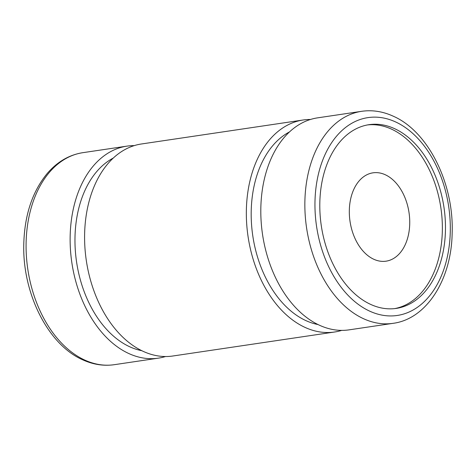 <?xml version="1.0" encoding="UTF-8"?>
<svg xmlns="http://www.w3.org/2000/svg" width="476" height="476" viewBox="0 0 476 476"><rect width="100%" height="100%" fill="white"/><g stroke="black" fill="none" stroke-linecap="round" stroke-linejoin="round"><path stroke-width="0.71" d="M289.45 131.935A100.014 66.795 81.6 0 0 251.721 226.731A100.014 66.795 81.6 0 0 305.735 320.532A100.014 66.795 81.6 0 0 318.027 324.555M113.234 158.08A100.014 66.795 81.6 0 0 75.505 252.875A100.014 66.795 81.6 0 0 129.526 346.677A100.014 66.795 81.6 0 0 141.812 350.699M370.453 304.307A92.868 62.017 81.6 0 0 396.264 308.4A92.868 62.017 81.6 0 0 445.471 226.493A92.868 62.017 81.6 0 0 394.812 128.77A92.868 62.017 81.6 0 0 369.007 124.682A92.868 62.017 81.6 0 0 319.795 206.584A92.868 62.017 81.6 0 0 370.453 304.307M394.705 308.597A92.868 62.017 81.6 0 0 442.353 225.791A92.868 62.017 81.6 0 0 391.706 129.228A92.868 62.017 81.6 0 0 367.454 124.938M373.672 259.206A44.655 29.821 81.6 0 0 386.084 261.169A44.655 29.821 81.6 0 0 409.741 221.786A44.655 29.821 81.6 0 0 385.382 174.799A44.655 29.821 81.6 0 0 372.976 172.83A44.655 29.821 81.6 0 0 349.313 212.213A44.655 29.821 81.6 0 0 373.672 259.206M134.226 145.62A107.165 71.567 81.6 0 0 126.913 146.138A107.165 71.567 81.6 0 0 70.127 240.654A107.165 71.567 81.6 0 0 128.585 353.43A107.165 71.567 81.6 0 0 158.365 358.148A107.165 71.567 81.6 0 0 165.517 356.524M310.441 119.476A107.165 71.567 81.6 0 0 303.129 119.994L141.378 143.99A107.165 71.567 81.6 0 0 84.591 238.512A107.165 71.567 81.6 0 0 143.05 351.288A107.165 71.567 81.6 0 0 172.836 356.006L334.58 332.01A107.165 71.567 81.6 0 0 341.732 330.38M303.129 119.994A107.165 71.567 81.6 0 0 246.336 214.509A107.165 71.567 81.6 0 0 304.801 327.292A107.165 71.567 81.6 0 0 334.58 332.01M361.641 111.313L317.593 117.852A107.165 71.567 81.6 0 0 260.806 212.367A107.165 71.567 81.6 0 0 319.265 325.144A107.165 71.567 81.6 0 0 349.045 329.862L393.093 323.329C426.663 318.985 451.557 279.448 452.152 232.913C453.955 183.593 428.329 131.596 393.491 116.305C382.96 111.444 372.345 109.783 361.641 111.313A107.165 71.567 81.6 0 0 304.854 205.828A107.165 71.567 81.6 0 0 363.313 318.611A107.165 71.567 81.6 0 0 393.093 323.329M395.752 122.011A100.014 66.795 81.6 0 0 316.237 185.747A100.014 66.795 81.6 0 0 369.519 311.066A100.014 66.795 81.6 0 0 449.029 247.33A100.014 66.795 81.6 0 0 395.752 122.011M114.317 364.687C103.613 366.217 92.999 364.557 82.467 359.695C47.677 344.422 22.069 292.55 23.8 243.284C24.716 214.527 32.57 191.203 47.368 173.3C57.4 161.709 69.234 154.831 82.866 152.671A107.165 71.567 81.6 0 0 26.079 247.193A107.165 71.567 81.6 0 0 84.538 359.969A107.165 71.567 81.6 0 0 114.317 364.687L158.365 358.148M82.866 152.671L126.913 146.138"/></g></svg>
